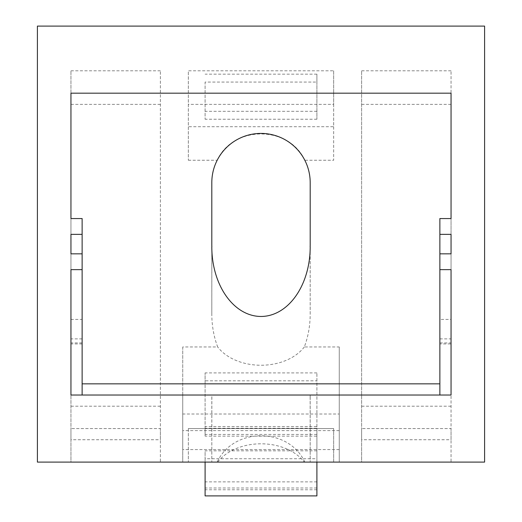 <?xml version="1.0" encoding="UTF-8"?>
<svg xmlns="http://www.w3.org/2000/svg" width="522" height="522" viewBox="0 0 522 522"><rect width="100%" height="100%" fill="white"/><g stroke="black" fill="none" stroke-linecap="round" stroke-linejoin="round"><path stroke-width="0.39" stroke-dasharray="2.61 1.96" d="M451.054 269.646L451.054 395.023L439.87 395.023L439.87 218.555M439.87 319.412L439.87 253.836L439.87 319.412L451.054 319.412L451.054 253.836L451.054 319.412M451.054 343.933L451.054 218.555L451.054 343.933L439.87 343.933M439.87 395.023L70.946 395.023L70.946 269.646M82.13 395.023L82.13 218.555M82.13 343.933L70.946 343.933L70.946 218.555L70.946 343.933M70.946 319.412L70.946 253.836L70.946 342.915L70.946 319.412L82.13 319.412L82.13 253.836L82.13 319.412M451.054 462.101L361.615 462.101L361.615 428.562L361.615 462.101L451.054 462.101L451.054 428.562L361.615 428.562L451.054 428.562L451.054 462.101M160.385 462.101L70.946 462.101L70.946 428.562L70.946 462.101L160.385 462.101L160.385 428.562L70.946 428.562L160.385 428.562L160.385 462.101M339.254 346.954L339.254 449.586L339.254 414.011L182.746 414.011L182.746 462.101L333.669 462.101L333.669 428.562L333.669 462.101L304.313 462.101L339.254 462.101L339.254 346.954L304.313 346.954A69.563 49.192 -90 0 0 310.192 313.97L310.192 182.615A49.192 49.192 0 0 0 304.815 160.254L333.669 160.254L333.669 70.816L188.331 70.816L188.331 160.254L188.331 70.816M484.592 26.1L484.592 462.101L339.254 462.101L339.254 414.011M188.331 160.254L217.185 160.254A49.192 49.192 0 0 0 211.808 182.615L211.808 313.97A69.563 49.192 -90 0 0 217.687 346.954L182.746 346.954L182.746 462.101L37.408 462.101L37.408 26.1M310.192 397.033L310.192 395.023L211.808 395.023L310.192 395.023L310.192 462.101L310.146 395.023M211.808 397.033L211.808 462.101L211.854 395.023M304.815 462.101C288.731 427.016 233.269 427.016 217.185 462.101M160.385 439.739L160.385 70.816L160.385 439.739L70.946 439.739L70.946 70.816L70.946 439.739M160.385 70.816L70.946 70.816M451.054 439.739L451.054 70.816L451.054 439.739L361.615 439.739L361.615 70.816L361.615 439.739M451.054 70.816L361.615 70.816M217.185 160.254C233.269 125.176 288.731 125.176 304.815 160.254M310.192 313.97L310.146 246.893M211.808 313.97L211.854 246.893M304.313 346.954A49.192 34.785 180 0 1 261 365.243A49.192 34.785 180 0 1 217.687 346.954M451.054 104.354L361.615 104.354M451.054 406.201L361.615 406.201M160.385 104.354L70.946 104.354M160.385 406.201L70.946 406.201M316.9 428.242L316.9 489.767L316.9 428.242L205.1 428.242L205.1 436.144L316.9 436.144M217.687 462.101A49.192 34.785 180 0 1 261 443.804A49.192 34.785 180 0 1 304.313 462.101M316.9 426.526L316.9 372.904L316.9 434.434L316.9 426.526L205.1 426.526L205.1 372.904L205.1 380.812L316.9 380.812M316.9 372.904L205.1 372.904M339.254 395.037L182.746 395.037L182.746 449.586L182.746 414.011M182.746 346.954L182.746 395.037M339.254 430.611L182.746 430.611M339.254 449.586L182.746 449.586M316.9 82.078L316.9 119.231L316.9 74.17L316.9 82.078L205.1 82.078L205.1 119.231L205.1 82.078M316.9 74.17L205.1 74.17M333.669 70.816L333.669 104.354L188.331 104.354M333.669 104.354L333.669 126.715L188.331 126.715M333.669 126.715L333.669 160.254M316.9 495.9L316.9 450.838L316.9 458.747L205.1 458.747L205.1 462.101M316.9 450.838L205.1 450.838L205.1 458.747M188.331 428.562L188.331 462.101L188.331 428.562L333.669 428.562L188.331 428.562M316.9 119.231L205.1 119.231M316.9 111.323L205.1 111.323M316.9 434.434L205.1 434.434L205.1 426.526M205.1 380.812L205.1 434.434M205.1 436.144L205.1 428.242M316.9 489.767L205.1 489.767M316.9 481.865L205.1 481.865M316.9 458.747L316.9 462.101M205.1 495.9L205.1 450.838M316.9 487.992L205.1 487.992M439.87 338.882L451.054 338.882M82.13 338.882L70.946 338.882M439.87 342.915L451.054 342.915M82.13 342.915L70.946 342.915"/><path stroke-width="0.78" d="M451.054 218.555L451.054 93.177L451.054 218.555L439.87 218.555L439.87 395.023M82.13 253.836L70.946 253.836L70.946 234.365L82.13 234.365L82.13 269.646L70.946 269.646L70.946 395.023L451.054 395.023L451.054 269.646L439.87 269.646M439.87 234.365L451.054 234.365L451.054 253.836L439.87 253.836M82.13 269.646L82.13 395.023M82.13 234.365L82.13 218.555L70.946 218.555L70.946 93.177L70.946 218.555M484.592 462.101L37.408 462.101L37.408 26.1L484.592 26.1L484.592 462.101M310.192 182.615A49.192 49.192 0 0 0 261 133.423A49.192 49.192 0 0 0 211.808 182.615L211.808 244.883A49.192 49.192 0 0 0 211.854 246.893L211.808 246.893A69.563 49.192 -90 0 0 261 316.462A69.563 49.192 -90 0 0 310.192 246.893L310.146 246.893A49.192 49.192 0 0 0 310.192 244.883L310.192 182.615M451.054 93.177L70.946 93.177M70.946 234.365L70.946 253.836M451.054 234.365L451.054 253.836M205.1 462.101L205.1 495.9L316.9 495.9L316.9 462.101M439.87 383.846L82.13 383.846"/></g></svg>
